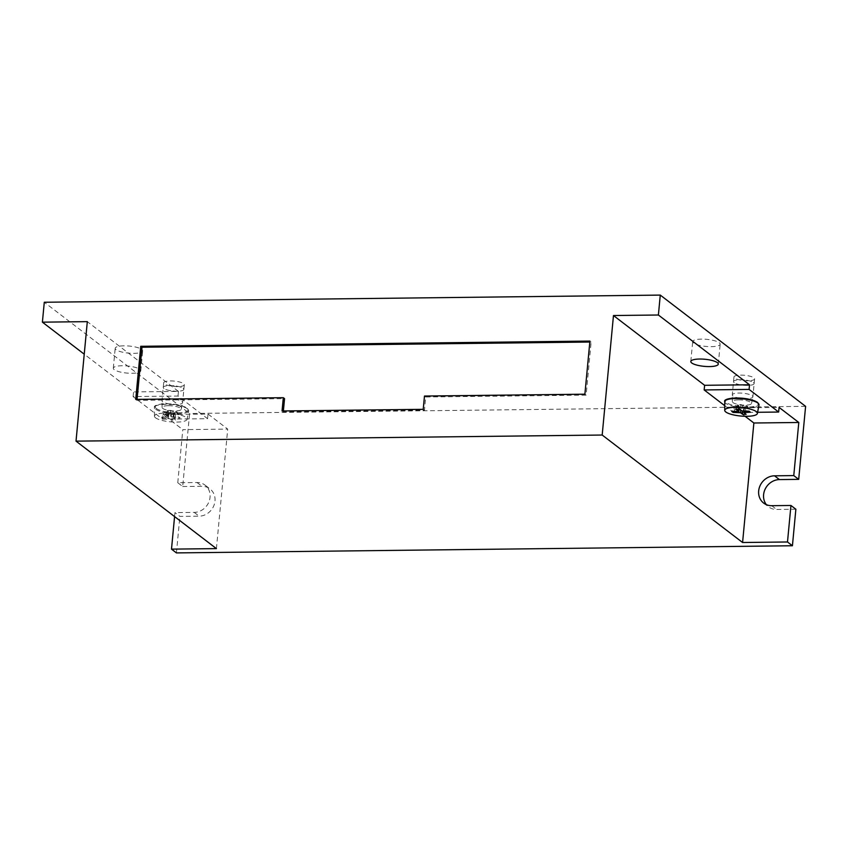 <?xml version="1.0" encoding="UTF-8"?>
<svg xmlns="http://www.w3.org/2000/svg" width="848" height="848" viewBox="0 0 848 848"><rect width="100%" height="100%" fill="white"/><g stroke="black" fill="none" stroke-linecap="round" stroke-linejoin="round"><path stroke-width="0.64" stroke-dasharray="4.24 3.18" d="M155.534 417.799A16.409 4.229 5.4 0 1 154.453 416.177A16.409 4.229 5.4 0 1 167.819 413.177A16.409 4.229 5.4 0 1 186.051 417.439A16.409 4.229 5.4 0 1 187.111 419.262A16.409 4.229 5.4 0 1 173.384 422.039A16.409 4.229 5.4 0 1 155.534 417.799M168.233 405.694A9.625 2.48 5.4 0 1 181.239 409.298A9.625 2.48 5.4 0 1 175.101 410.951A9.625 2.48 5.4 0 1 162.085 407.485A9.625 2.48 5.4 0 1 168.233 405.694M181.917 401.581A10.356 2.671 5.4 0 1 182.606 402.662A10.356 2.671 5.4 0 1 182.596 402.736A10.356 2.671 5.4 0 1 175.992 404.517A10.356 2.671 5.4 0 1 162.668 401.804A10.356 2.671 5.4 0 1 161.989 400.786A10.356 2.671 5.4 0 1 161.989 400.712A10.356 2.671 5.4 0 1 168.604 398.857A10.356 2.671 5.4 0 1 181.917 401.581M163.929 388.522A10.356 2.671 5.4 0 1 163.24 387.441A10.356 2.671 5.4 0 1 171.794 385.617A10.356 2.671 5.4 0 1 183.179 388.299A10.356 2.671 5.4 0 1 183.857 389.38A10.356 2.671 5.4 0 1 175.303 391.204A10.356 2.671 5.4 0 1 163.929 388.522M161.459 417.216L167.989 416.898L165.731 415.096L169.197 415.054L171.37 416.718L178.79 417.015L180.115 418.032L173.586 418.34L175.843 420.142L172.388 420.184L168.445 418.17L162.795 418.234L161.459 417.216L165.106 411.598L167.639 411.566L167.109 417.142M167.904 416.75L168.423 411.174L167.459 410.432L170.914 410.39L171.89 411.142L171.37 416.718M170.914 410.39L169.197 415.054M173.14 417.078L173.67 411.503L176.204 411.471L178.79 417.015M176.204 411.471L177.529 412.488L180.115 418.032M177.529 412.488L174.995 412.52L174.476 418.096M173.681 418.488L174.211 412.912L175.176 413.654L175.843 420.142M175.176 413.654L171.72 413.697L172.388 420.184M171.72 413.697L170.745 412.955L170.215 418.53M168.445 418.17L168.964 412.584L166.431 412.616L162.795 418.234M166.431 412.616L165.106 411.598M167.459 410.432L165.731 415.096M168.423 411.174L167.639 411.566M168.964 412.584L170.745 412.955M174.211 412.912L174.995 412.52M173.67 411.503L171.89 411.142M738.513 399.874A9.625 2.48 5.4 0 1 751.519 403.489A9.625 2.48 5.4 0 1 745.381 405.143A9.625 2.48 5.4 0 1 732.365 401.676A9.625 2.48 5.4 0 1 738.513 399.874M752.197 395.762A10.356 2.671 5.4 0 1 752.886 396.843A10.356 2.671 5.4 0 1 752.876 396.917A10.356 2.671 5.4 0 1 746.272 398.698A10.356 2.671 5.4 0 1 732.948 395.984A10.356 2.671 5.4 0 1 732.269 394.967A10.356 2.671 5.4 0 1 732.269 394.892A10.356 2.671 5.4 0 1 738.884 393.037A10.356 2.671 5.4 0 1 752.197 395.762M734.209 382.702A10.356 2.671 5.4 0 1 733.52 381.621A10.356 2.671 5.4 0 1 742.074 379.798A10.356 2.671 5.4 0 1 753.459 382.48A10.356 2.671 5.4 0 1 754.137 383.572A10.356 2.671 5.4 0 1 745.583 385.384A10.356 2.671 5.4 0 1 734.209 382.702M738.343 409.255L738.703 405.365L737.739 404.613L741.194 404.57L742.17 405.323L741.65 410.898M741.194 404.57L739.477 409.234M743.42 411.259L743.95 405.683L746.484 405.651L749.07 411.195M746.484 405.651L747.809 406.669L750.395 412.213M747.809 406.669L745.275 406.701L744.851 411.238M743.961 412.669L744.491 407.093L745.456 407.835L746.123 414.333M745.456 407.835L742 407.877L742.329 411.153M742 407.877L741.025 407.135L740.728 410.199M739.011 409.245L739.244 406.775L736.711 406.796L733.753 411.375M736.711 406.796L735.386 405.779L731.739 411.397M735.386 405.779L737.919 405.757L737.389 411.333M737.739 404.613L736.011 409.277M738.703 405.365L737.919 405.757M739.244 406.775L741.025 407.135M744.491 407.093L745.275 406.701M743.95 405.683L742.17 405.323M747.968 380.773A10.356 2.671 5.4 0 1 733.965 376.968A10.356 2.671 5.4 0 1 740.58 375.113A10.356 2.671 5.4 0 1 754.582 378.918A10.356 2.671 5.4 0 1 747.968 380.773M747.523 385.416A10.356 2.671 5.4 0 1 733.52 381.621A10.356 2.671 5.4 0 1 740.134 379.766A10.356 2.671 5.4 0 1 754.137 383.572A10.356 2.671 5.4 0 1 747.523 385.416M177.688 386.593A10.356 2.671 5.4 0 1 163.685 382.787A10.356 2.671 5.4 0 1 170.3 380.932A10.356 2.671 5.4 0 1 184.302 384.738A10.356 2.671 5.4 0 1 177.688 386.593M177.243 391.235A10.356 2.671 5.4 0 1 163.24 387.441A10.356 2.671 5.4 0 1 169.854 385.586A10.356 2.671 5.4 0 1 183.857 389.38A10.356 2.671 5.4 0 1 177.243 391.235M719.263 342.74A13.801 3.562 5.4 0 1 720.175 344.193A13.801 3.562 5.4 0 1 708.769 346.62A13.801 3.562 5.4 0 1 693.6 343.037A13.801 3.562 5.4 0 1 692.689 341.596A13.801 3.562 5.4 0 1 704.084 339.158A13.801 3.562 5.4 0 1 719.263 342.74M141.764 349.45A13.801 3.562 5.4 0 1 142.676 350.892A13.801 3.562 5.4 0 1 131.27 353.319A13.801 3.562 5.4 0 1 116.102 349.747A13.801 3.562 5.4 0 1 115.19 348.295A13.801 3.562 5.4 0 1 126.596 345.867A13.801 3.562 5.4 0 1 141.764 349.45M139.888 369.357A13.801 3.562 5.4 0 1 140.789 370.809A13.801 3.562 5.4 0 1 129.394 373.237A13.801 3.562 5.4 0 1 114.215 369.664A13.801 3.562 5.4 0 1 113.314 368.212A13.801 3.562 5.4 0 1 124.709 365.785A13.801 3.562 5.4 0 1 139.888 369.357M174.582 516.58L174.953 512.616L194.203 512.393A15.529 13.875 -52.6 0 0 208.958 501.793A15.529 13.875 -52.6 0 0 205.057 485.13A15.529 13.875 -52.6 0 0 197.022 482.523L177.773 482.745L182.702 486.519L189.602 413.495L44.287 302.248M177.773 482.745L182.797 429.639L227.709 429.109L208.004 414.025L163.092 414.555L182.797 429.639M162.657 419.198L207.569 418.679L178.016 396.048L133.094 396.578L162.657 419.198L163.092 414.555M133.094 396.578L133.539 391.924L84.238 354.188M178.016 396.048L178.451 391.405L133.539 391.924M178.451 391.405L87.312 321.646M207.569 418.679L208.004 414.025M216.42 548.614L227.709 429.109M745.085 416.273L734.167 407.92L779.089 407.4M724.743 405.694L733.732 412.573L734.167 407.92M182.702 486.519L201.951 486.296A15.529 13.875 127.4 0 1 209.975 488.904A15.529 13.875 127.4 0 1 213.887 505.567A15.529 13.875 127.4 0 1 199.132 516.167L179.882 516.39L174.953 512.616M805.6 406.34L189.602 413.495M795.869 509.235L776.62 509.468A15.529 13.875 127.4 0 1 768.595 506.86A15.529 13.875 127.4 0 1 766.369 504.655M176.426 552.907L179.882 516.39M733.732 412.573L757.603 412.287M283.38 410.951L283.285 411.916L424.456 410.273L425.707 396.991L586.127 395.136L591.141 342.02L589.911 341.076M586.127 395.136L584.887 394.193M425.707 396.991L424.477 396.048M424.456 410.273L423.226 409.33M283.285 411.916L282.055 410.973M137.047 399.387L136.963 400.351L284.546 398.634M136.963 400.351L135.733 399.408M591.141 342.02L589.826 342.041M187.578 408.863A17.193 4.431 -174.6 0 0 168.487 404.401A17.193 4.431 -174.6 0 0 154.484 407.538A17.193 4.431 -174.6 0 0 155.619 409.234A17.193 4.431 -174.6 0 0 174.317 413.686A17.193 4.431 -174.6 0 0 188.701 410.771A17.193 4.431 -174.6 0 0 187.578 408.863M156.329 408.503A16.504 4.251 5.4 0 1 165.784 403.818A16.504 4.251 5.4 0 1 187.005 408.153A16.504 4.251 5.4 0 1 177.561 412.838A16.504 4.251 5.4 0 1 156.329 408.503M724.764 401.719A17.193 4.431 -174.6 0 0 725.899 403.415A17.193 4.431 -174.6 0 0 744.597 407.867A17.193 4.431 -174.6 0 0 758.981 404.952M757.285 402.334A16.504 4.251 5.4 0 1 747.841 407.019A16.504 4.251 5.4 0 1 726.609 402.683A16.504 4.251 5.4 0 1 725.814 400.277M194.203 512.393L199.132 516.167M197.022 482.523L201.951 486.296M771.701 505.694L776.62 509.468M154.453 416.177L154.484 407.538C152.057 403.457 175.896 401.496 187.366 408.27L188.701 410.771L187.111 419.262M181.239 409.298L182.596 402.736M163.685 382.787L161.989 400.712M184.302 384.738L182.606 402.662M162.085 407.485L161.989 400.786M168.519 411.322L167.989 416.898M174.116 412.764L173.586 418.34M751.519 403.489L752.876 396.917M733.965 376.968L732.269 394.892M754.582 378.918L752.886 396.843M732.365 401.676L732.269 394.967M738.799 405.503L738.449 409.245M744.396 406.945L743.993 411.248M718.288 364.11L720.175 344.193M140.789 370.809L142.676 350.892M113.314 368.212L115.19 348.295M690.802 361.502L692.689 341.596M205.057 485.13L209.975 488.904M763.666 503.087L768.595 506.86"/><path stroke-width="1.27" d="M725.814 411.98A16.409 4.229 5.4 0 1 724.733 410.358A16.409 4.229 5.4 0 1 738.099 407.369A16.409 4.229 5.4 0 1 756.331 411.63A16.409 4.229 5.4 0 1 757.391 413.442A16.409 4.229 5.4 0 1 743.664 416.23A16.409 4.229 5.4 0 1 725.814 411.98M731.739 411.397L737.389 411.333L738.184 410.941L736.011 409.277L739.477 409.234L741.65 410.898L749.07 411.195L750.395 412.213L743.866 412.52L746.123 414.333L742.668 414.365L740.495 412.711L733.075 412.414L731.739 411.397M742.329 411.153L742.668 414.365M733.753 411.375L733.075 412.414M717.376 362.658A13.801 3.562 5.4 0 1 718.288 364.11A13.801 3.562 5.4 0 1 706.882 366.537A13.801 3.562 5.4 0 1 691.714 362.955A13.801 3.562 5.4 0 1 690.802 361.502A13.801 3.562 5.4 0 1 702.208 359.075A13.801 3.562 5.4 0 1 717.376 362.658M787.495 541.978L792.424 545.752L795.869 509.235L790.951 505.472L787.495 541.978L742.583 542.508L602.186 435.035L613.475 315.53L658.398 315.011L749.526 384.78L704.614 385.299L613.475 315.53M658.398 315.011L660.274 295.093L44.287 302.248L42.4 322.166L84.238 354.188M42.4 322.166L87.312 321.646L76.023 441.14L602.186 435.035M792.424 545.752L176.426 552.907L171.497 549.133L216.42 548.614L76.023 441.14M742.583 542.508L753.872 423.004L745.085 416.273M753.872 423.004L798.795 422.484L779.089 407.4L778.644 412.043L749.091 389.423L749.526 384.78M749.091 389.423L704.169 389.942L724.743 405.694M704.169 389.942L704.614 385.299M798.795 422.484L793.77 475.59L774.521 475.813A15.529 13.875 -52.6 0 0 759.766 486.423A15.529 13.875 -52.6 0 0 763.666 503.087A15.529 13.875 -52.6 0 0 771.701 505.694L790.951 505.472M766.369 504.655A15.529 13.875 127.4 0 1 765.415 488.607A15.529 13.875 127.4 0 1 779.45 479.586L798.699 479.364L805.6 406.34L660.274 295.093M171.497 549.133L174.582 516.58M793.77 475.59L798.699 479.364M589.911 341.076L140.747 346.291L135.733 399.408L283.306 397.691L282.055 410.973L423.226 409.33L424.477 396.048L584.887 394.193L589.911 341.076M757.603 412.287L778.644 412.043M283.306 397.691L284.546 398.634L283.38 410.951M589.826 342.041L141.976 347.235L137.047 399.387M141.976 347.235L140.747 346.291M757.858 403.044A17.193 4.431 -174.6 0 0 738.767 398.581A17.193 4.431 -174.6 0 0 724.764 401.719C722.337 397.638 746.176 395.687 757.646 402.45L758.981 404.952A17.193 4.431 -174.6 0 0 757.858 403.044M725.814 400.277A16.504 4.251 5.4 0 1 740.495 398.125A16.504 4.251 5.4 0 1 757.285 402.334M744.851 411.238L744.756 412.276M740.728 410.199L740.495 412.711M738.725 412.351L739.011 409.245M738.184 410.941L738.343 409.255M774.521 475.813L779.45 479.586M724.733 410.358L724.764 401.719M757.391 413.442L758.981 404.952M738.449 409.245L738.269 411.079M743.993 411.248L743.866 412.52"/></g></svg>
